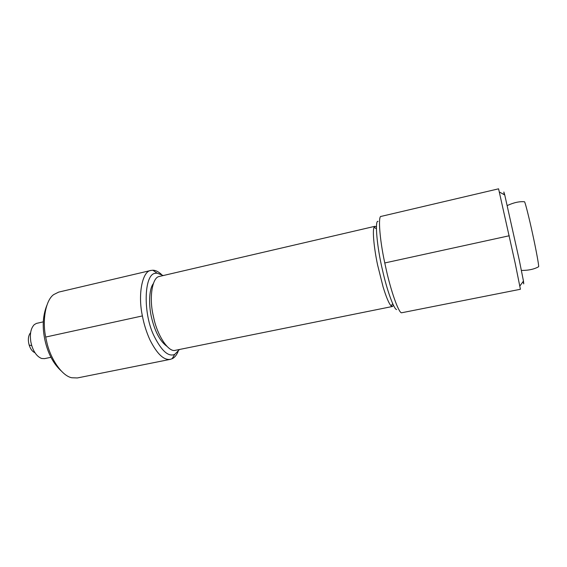 <?xml version="1.0" encoding="UTF-8"?>
<svg xmlns="http://www.w3.org/2000/svg" width="567" height="567" viewBox="0 0 567 567"><rect width="100%" height="100%" fill="white"/><g stroke="black" fill="none" stroke-linecap="round" stroke-linejoin="round"><path stroke-width="0.85" d="M515.226 263.421L498.577 188.818L381.144 216.388C378.005 215.332 379.465 238.509 384.773 262.96L386.262 269.757C390.847 290.651 398.424 312.339 401.457 312.807L520.414 289.269L515.226 263.421M504.198 194.694L503.857 192L504.758 195.005L519.322 260.324L523.469 281.076L523.745 283.876L523.093 281.593M396.595 309.575C393.704 309.058 386.708 289.234 382.527 270.218C376.956 247.063 374.638 220.067 378.033 221.357M50.952 357.295L44.524 358.642L41.639 358.493C37.245 356.742 33.949 352.447 31.752 345.608L30.902 342.156C29.626 334.176 30.753 328.336 34.282 324.629L36.458 323.403L43.248 321.865M34.977 352.731C32.376 351.597 30.441 349.045 29.172 345.076C27.733 339.796 28.215 335.65 30.611 332.645M538.459 266.809L538.65 266.71C539.04 265.781 535.893 248.856 532.654 234.093C529.287 218.479 525.191 202.221 524.532 201.767L524.319 201.76M393.463 305.259L392.449 306.485L391.152 305.904C388.976 303.699 386.276 297.328 383.058 286.782L377.622 265.08C374 248.24 372.349 230.344 374.078 227.353L375.014 226.29L376.445 226.984M375.014 226.29L158.597 276.625C152.36 278.425 149.192 296.881 152.906 314.139L154.047 319.299C157.583 335.111 167.52 350.867 174.289 350.526L392.449 306.485M167.038 346.387C160.461 341.674 155.457 332.687 152.006 319.427C148.483 306.534 148.802 289.106 153.381 283.585M178.173 351.42C176.599 355.034 174.728 357.408 172.552 358.542L170.412 359.329C163.849 360.449 157.009 353.928 149.886 339.782C146.428 332.085 143.926 324.133 142.395 315.925C137.54 293.529 142.728 270.743 150.978 270.431L152.87 270.218C155.486 270.211 158.335 271.6 161.418 274.378M163.055 275.434L157.024 273.117L155.308 273.329C143.812 274.003 142.785 314.423 154.493 336.841C161.822 351.179 168.555 357.026 174.693 354.396L179.222 349.782M151.077 270.409L58.677 292.104L53.695 294.599C45.849 299.986 42.093 319.795 45.679 337.06L47.004 343.063C50.789 359.28 62.065 375.935 71.775 377.757L77.346 377.955L170.412 359.329M61.108 370.825C53.844 364.099 48.691 354.843 45.636 343.049C42.05 328.917 42.461 316.351 46.87 305.337M509.272 235.752L384.773 262.96M29.172 345.076L31.752 345.608M142.395 315.925L45.679 337.06M504.758 195.005L499.449 192.029M519.875 285.981L523.469 281.076M521.406 270.438C528.501 270.473 534.249 269.226 538.65 266.71M507.295 205.537C513.737 202.561 519.485 201.306 524.532 201.767M376.417 228.749L374.078 227.353M391.152 305.904L392.704 303.664M157.024 273.117L152.87 270.218M172.12 358.762L174.693 354.396"/></g></svg>

